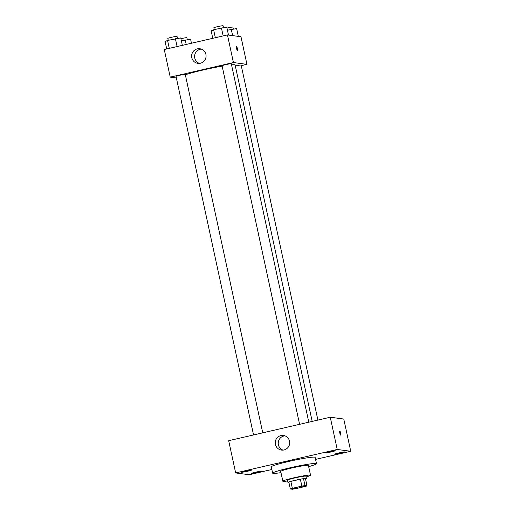<?xml version="1.0" encoding="UTF-8"?>
<svg xmlns="http://www.w3.org/2000/svg" width="515" height="515" viewBox="0 0 515 515"><rect width="100%" height="100%" fill="white"/><g stroke="black" fill="none" stroke-linecap="round" stroke-linejoin="round"><path stroke-width="0.77" d="M305.447 485.857A7.081 0.502 -12.2 0 1 305.601 485.922A7.081 0.502 -12.2 0 1 298.784 487.911A7.081 0.502 -12.2 0 1 291.748 488.915A7.081 0.502 -12.2 0 1 297.895 487.074A7.081 0.502 -12.2 0 1 305.447 485.857M301.854 486.115L292.353 488.31A9.141 0.65 -12.2 0 0 290.325 488.98L292.353 489.25A9.141 0.65 -12.2 0 0 295.494 488.729L304.996 486.533A9.141 0.65 -12.2 0 0 307.024 485.864L304.996 485.587A9.141 0.65 -12.2 0 0 301.854 486.115L300.361 479.208L290.859 481.403L292.353 488.31M307.024 485.864L305.53 478.956L303.502 478.686L304.996 485.587M290.325 488.98L288.831 482.072A9.141 0.65 -12.2 0 1 290.859 481.403M300.361 479.208A9.141 0.65 -12.2 0 1 303.502 478.686M305.543 479.008A9.444 0.67 167.8 0 0 306.412 478.519A9.444 0.67 167.8 0 0 297.039 479.858A9.444 0.67 167.8 0 0 287.949 482.51A9.444 0.67 167.8 0 0 288.941 482.594M287.949 482.51L287.454 480.205A9.444 0.67 -12.2 0 1 295.642 477.753A9.444 0.67 -12.2 0 1 305.71 476.124A9.444 0.67 -12.2 0 1 305.916 476.214L306.412 478.519M306.071 476.948A14.169 1.011 167.8 0 0 310.532 475.216A14.169 1.011 167.8 0 0 296.473 477.225A14.169 1.011 167.8 0 0 282.838 481.203A14.169 1.011 167.8 0 0 287.608 480.946M310.532 475.216L308.414 465.431A14.169 1.011 167.8 0 0 294.355 467.44A14.169 1.011 167.8 0 0 280.72 471.425L282.838 481.203M308.678 466.642A22.435 1.597 167.8 0 0 316.493 463.687A22.435 1.597 167.8 0 0 294.232 466.867A22.435 1.597 167.8 0 0 272.641 473.169A22.435 1.597 167.8 0 0 280.984 472.635M272.641 473.169L271.276 466.841A22.435 1.597 -12.2 0 1 290.724 461.009A22.435 1.597 -12.2 0 1 314.639 457.146A22.435 1.597 -12.2 0 1 315.122 457.359L316.493 463.687M245.43 470.942A5.317 0.38 -12.2 0 1 251.719 469.963A5.317 0.38 -12.2 0 1 246.601 471.457A5.317 0.38 -12.2 0 1 241.323 472.21A5.317 0.38 -12.2 0 1 245.43 470.942M328.95 451.649A5.317 0.38 -12.2 0 1 335.233 450.67A5.317 0.38 -12.2 0 1 330.115 452.164A5.317 0.38 -12.2 0 1 324.836 452.917A5.317 0.38 -12.2 0 1 328.95 451.649M338.793 452.962A5.317 0.38 -12.2 0 1 345.076 451.983A5.317 0.38 -12.2 0 1 339.958 453.477A5.317 0.38 -12.2 0 1 334.679 454.23A5.317 0.38 -12.2 0 1 338.793 452.962M255.279 472.255A5.317 0.38 -12.2 0 1 261.562 471.277A5.317 0.38 -12.2 0 1 256.444 472.77A5.317 0.38 -12.2 0 1 251.166 473.523A5.317 0.38 -12.2 0 1 255.279 472.255M315.566 459.393L350.741 451.269L337.228 449.466L235.658 472.925L249.17 474.733L271.849 469.493M350.741 451.269L343.775 419.043L330.263 417.234L228.686 440.698L235.658 472.925M330.263 417.234L337.228 449.466M280.907 435.587A7.377 7.223 97.6 0 1 289.617 443.737A7.377 7.223 97.6 0 1 275.242 443.125A7.377 7.223 97.6 0 1 280.907 435.587M283.012 450.129A7.377 7.223 97.6 0 1 284.924 435.832M339.784 431.087A2.066 0.399 -103 0 1 339.816 431.087A2.066 0.399 -103 0 1 340.66 433.083A2.066 0.399 -103 0 1 340.718 435.117A2.066 0.399 -103 0 1 339.861 433.192A2.066 0.399 -103 0 1 339.791 431.087A2.066 0.399 -103 0 1 339.816 431.087A2.066 0.399 -103 0 1 340.653 433.083A2.066 0.399 -103 0 1 340.718 435.117M231.531 64.826A27.153 1.931 -12.2 0 1 234.544 64.755A27.153 1.931 -12.2 0 1 235.13 65.012L312.187 421.412M185.342 74.797A27.153 1.931 -12.2 0 1 222.152 66.132M308.794 422.197L231.306 63.776A4.725 0.335 167.8 0 0 226.619 64.446A4.725 0.335 167.8 0 0 222.074 65.772L299.595 424.321M235.342 66.01A4.725 0.335 -12.2 0 1 241.046 65.045A4.725 0.335 -12.2 0 1 241.149 65.09L317.903 420.092M253.547 434.956L176.027 76.413A4.725 0.335 -12.2 0 1 180.121 75.184A4.725 0.335 -12.2 0 1 185.155 74.372A4.725 0.335 -12.2 0 1 185.258 74.418L262.753 432.832M241.271 65.663L246.943 64.356L233.43 62.553L170.233 77.147L176.362 77.965M170.233 77.147L164.259 49.524L227.456 34.923L240.969 36.726L246.943 64.356M227.456 34.923L233.43 62.553M205.897 54.41A7.377 7.223 97.6 0 1 197.869 63.351A7.377 7.223 97.6 0 1 191.689 55.086A7.377 7.223 97.6 0 1 205.897 54.41M236.488 46.479A2.066 0.399 -103 0 1 236.514 46.472A2.066 0.399 -103 0 1 237.357 48.474A2.066 0.399 -103 0 1 237.415 50.502A2.066 0.399 -103 0 1 236.565 48.577A2.066 0.399 -103 0 1 236.488 46.479A2.066 0.399 -103 0 1 236.514 46.472A2.066 0.399 -103 0 1 237.357 48.468A2.066 0.399 -103 0 1 237.415 50.502M199.395 63.39A7.377 7.223 97.6 0 1 201.307 49.086M228.473 35.059L226.793 27.289L221.437 27.997L213.616 29.806L211.156 30.9L212.759 38.322M221.437 27.997L223.15 35.921M213.616 29.806L215.328 37.73M214.266 29.658L213.86 27.791A4.725 0.335 -12.2 0 1 217.954 26.561A4.725 0.335 -12.2 0 1 222.989 25.75A4.725 0.335 -12.2 0 1 223.092 25.795L223.51 27.726M182.349 45.346L180.746 37.923L167.568 40.44L165.109 41.535L166.712 48.957M175.39 38.638L177.102 46.556M167.568 40.44L169.28 48.365M168.218 40.292L167.813 38.425A4.725 0.335 -12.2 0 1 171.907 37.202A4.725 0.335 -12.2 0 1 176.941 36.385A4.725 0.335 -12.2 0 1 177.044 36.43L177.463 38.361M238.316 36.372L236.636 28.602L227.424 30.205M231.28 29.31L232.645 35.619M226.961 28.068A4.725 0.335 -12.2 0 1 232.838 27.063A4.725 0.335 -12.2 0 1 232.935 27.108L233.353 29.04M191.458 43.241L190.589 39.237L181.377 40.84M185.233 39.951L186.211 44.457M180.913 38.709A4.725 0.335 -12.2 0 1 186.791 37.698A4.725 0.335 -12.2 0 1 186.894 37.743L187.305 39.674"/></g></svg>
